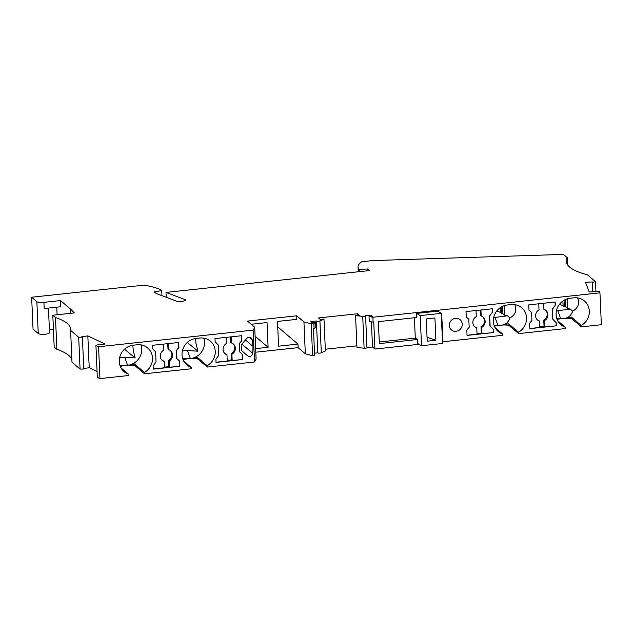 <?xml version="1.0" encoding="UTF-8"?>
<svg xmlns="http://www.w3.org/2000/svg" width="633" height="633" viewBox="0 0 633 633"><rect width="100%" height="100%" fill="white"/><g stroke="black" fill="none" stroke-linecap="round" stroke-linejoin="round"><path stroke-width="0.95" d="M358.254 271.779L358.056 267.158A60.641 14.725 -2.5 0 1 361.791 261.745L372.528 260.59L563.417 254.403L567.263 257.678L567.579 264.887M358.056 267.158A60.641 14.725 -2.5 0 0 358.468 268.701L358.594 271.739M166.218 297.281L166.004 292.438L369.656 270.552L367.805 268.985L359.228 269.341L359.322 271.66M359.228 269.341L358.468 268.701M367.805 268.985L367.884 270.742M166.004 292.438L184.986 299.575A4.471 1.084 177.5 0 1 185.596 300.089A4.471 1.084 177.5 0 1 183.254 301.15A5.104 1.242 177.5 0 1 176.148 301.015L156.161 293.498L154.317 291.932L161.724 290.571L161.953 295.674M161.724 290.571L160.972 289.93A60.641 14.725 177.5 0 0 143.881 285.166L31.65 297.233L33.043 329.089L38.249 333.52A5.744 1.393 177.5 0 0 45.291 334.208A5.744 1.393 177.5 0 0 49.524 332.673L48.448 308.073M70.69 313.303L70.508 309.062L60.515 300.564L43.906 302.345A5.744 1.393 177.5 0 1 36.856 301.656L31.65 297.233M60.515 300.564L60.784 306.752L44.175 308.532L43.906 302.345M56.764 307.179L57.097 314.759M70.508 309.062L74.314 312.916L52.808 315.226L54.193 347.082L56.883 349.369A95.749 23.255 177.5 0 1 71.893 359.948M52.808 315.226L55.49 317.513L56.883 349.369M55.49 317.513A95.749 23.255 177.5 0 1 70.667 329.223A95.749 23.255 177.5 0 1 70.603 330.363L71.996 362.218L80.082 369.102L78.69 337.247L70.603 330.363M78.69 337.247L82.393 337.167L83.785 369.023L80.082 369.102M82.393 337.167L81.657 336.811L87.829 335.854L89.213 367.71L83.77 368.556M97.063 371.436L89.213 367.71M95.931 345.491L98.558 346.742L99.951 378.597L97.324 377.355L95.931 345.491L98.131 344.629L98.867 344.985L105.038 344.02L87.829 335.854M144.459 372.457L134.481 363.967L135.454 366.096L144.522 373.81L144.459 372.457A15.319 14.377 130.4 0 0 147.647 347.952A15.319 14.377 130.4 0 0 137.068 344.771L133.381 345.175A15.319 14.377 -49.6 0 0 120.128 355.841A15.319 14.377 -49.6 0 0 124.1 371.69A15.319 14.377 -49.6 0 0 128.467 374.174L128.523 375.527L99.951 378.597M144.522 373.81L191.277 368.778L191.221 367.433A15.319 14.377 -49.6 0 1 186.862 364.94A15.319 14.377 -49.6 0 1 182.882 349.099A15.319 14.377 -49.6 0 1 196.135 338.426L199.83 338.03A15.319 14.377 130.4 0 1 210.401 341.211A15.319 14.377 130.4 0 1 207.22 365.716L197.235 357.218L198.208 359.354L207.276 367.061L207.22 365.716M207.276 367.061L254.537 361.981L253.145 330.125L254.711 327.221L256.104 359.077L254.537 361.981M98.558 346.742L253.145 330.125M156.058 361.957L155.615 351.837L152.379 348.482L152.237 345.317L178.696 342.477L178.933 347.865L176.575 350.603L176.931 358.697L179.503 360.905L179.732 366.293L153.281 369.134L153.139 365.977L156.058 361.957M242.494 359.552L216.035 362.392L215.9 359.228L218.812 355.216L218.369 345.096L215.133 341.733L214.998 338.576L241.45 335.735L241.687 341.124L239.329 343.861L239.685 351.948L242.257 354.156L242.494 359.552L232.169 360.494L231.9 354.258L231.227 353.689L231.496 359.924L232.169 360.494M245.446 339.976L253.058 346.449L252.116 339.731A3.189 2.999 -49.6 0 0 246.799 338.394L241.228 344.882L241.482 350.532L247.558 355.762A3.189 2.999 -49.6 0 0 252.709 353.309L241.893 344.107M253.058 346.449L252.709 353.309M255.803 352.193L298.103 347.652L297.945 344.091L278.567 346.172L277.491 321.429L296.869 319.349L296.711 315.788L247.495 321.081L254.711 327.221M255.107 336.242L268.107 347.303L267.031 322.553L251.222 324.254M268.107 347.303L255.645 348.641M298.103 347.652L305.32 353.792L312.599 355.746L311.207 323.882L303.935 321.928L305.32 353.792M296.711 315.788L303.935 321.928M277.729 326.889L297.945 344.091M314.087 328.543L315.796 327.316L315.582 322.371L313.873 323.598L314.087 328.543L313.462 328.614L314.641 355.524L312.599 355.746M313.873 323.598L311.207 323.882M371.16 316.397L371.104 315.115L372.449 316.255L369.023 316.627L369.245 321.572L373.755 322.134L374.934 349.044L372.497 346.971L366.966 347.564M319.918 320.955L321.303 352.818L325.386 350.911L323.993 319.048L319.918 320.955A1.915 0.467 177.5 0 1 318.011 321.263A1.915 0.467 177.5 0 1 316.405 320.994L310.811 321.596L312.156 322.735L315.582 322.371M316.405 320.994L317.798 352.85L314.538 353.198M321.303 352.818A1.915 0.467 177.5 0 1 319.404 353.127A1.915 0.467 177.5 0 1 317.798 352.85M323.993 319.048L320.251 319.451L318.486 317.956L357.558 313.754L357.629 315.44M356.893 345.832L325.315 349.226M357.558 313.754L359.315 315.258L355.572 315.653L356.965 347.517L364.11 348.213A1.915 0.467 -2.5 0 0 366.024 348.134A1.915 0.467 -2.5 0 0 366.966 347.691L365.581 315.827A1.915 0.467 -2.5 0 0 365.51 315.717L371.104 315.115M365.581 315.827A1.915 0.467 -2.5 0 1 364.632 316.278A1.915 0.467 -2.5 0 1 362.717 316.358L355.572 315.653M371.405 321.92L372.497 346.971M416.656 317.521L378.368 321.635L379.333 343.6L417.614 339.486L417.796 343.569L421.515 345.737L420.201 315.614L441.248 313.351L437.704 311.159L416.482 313.438L416.656 317.521M442.253 336.408L442.704 336.788L441.739 314.823L441.32 314.87M442.704 336.788L442.277 336.835M462.24 324.12A6.702 6.29 130.4 0 0 460.12 319.712A6.702 6.29 130.4 0 0 453.03 319.087A6.702 6.29 130.4 0 0 449.319 325.512A6.702 6.29 130.4 0 0 451.432 329.92A6.702 6.29 130.4 0 0 458.529 330.545A6.702 6.29 130.4 0 0 462.24 324.12M492.609 311.911L492.474 308.754L466.015 311.594L466.252 316.983L468.824 319.198L469.18 327.285L466.822 330.022L467.059 335.411L493.511 332.57L493.376 329.405L490.14 326.05L489.697 315.93L492.609 311.911L489.697 315.93M555.228 302.004L528.777 304.853L529.006 310.241L531.578 312.449L531.934 320.535L529.576 323.281L529.813 328.669L556.272 325.821L556.13 322.664L552.894 319.309L552.451 309.189L555.37 305.169L555.228 302.004M595.875 291.56L595.851 291.14L599.396 291.386L599.957 292.85L601.35 324.705L581.347 326.857L581.292 325.504A15.319 14.377 130.4 0 0 584.473 300.999A15.319 14.377 130.4 0 0 573.902 297.827L570.206 298.222A15.319 14.377 -49.6 0 0 556.953 308.888A15.319 14.377 -49.6 0 0 560.933 324.737A15.319 14.377 -49.6 0 0 565.293 327.229L565.356 328.574L518.593 333.599L518.538 332.254A15.319 14.377 130.4 0 0 521.719 307.749A15.319 14.377 130.4 0 0 511.147 304.568L507.452 304.964A15.319 14.377 -49.6 0 0 494.199 315.638A15.319 14.377 -49.6 0 0 498.179 331.486A15.319 14.377 -49.6 0 0 502.539 333.971L502.594 335.324L442.491 341.78M419.054 344.305L374.934 349.044M599.957 292.85L372.916 317.252L373.13 322.197M369.023 316.627L372.916 317.252M595.851 291.14L596.009 291.552L589.22 291.979L585.517 282.358L592.314 281.93L592.741 291.758M567.263 257.678A95.749 23.255 177.5 0 0 566.266 261.334A95.749 23.255 177.5 0 0 587.416 274.817L595.503 281.701L592.472 282.342L592.884 291.75M592.472 282.342L592.314 281.93M595.503 281.701L595.914 291.14M53.417 329.31L49.398 329.746M191.221 367.433L183.705 361.039M183.095 359.75A6.385 1.551 177.5 0 1 186.688 358.982L182.842 359.101M182.708 358.705L190.375 358.587A15.319 14.377 130.4 0 0 203.755 338.141M182.359 350.927L187.415 350.516L197.931 351.196L187.273 342.469M195.605 338.497L196.001 343.774L197.931 351.196M226.218 337.365L226.479 343.45A6.385 5.99 -49.6 0 0 225.055 353.712A6.385 5.99 -49.6 0 0 226.978 354.789L226.305 354.219A6.385 5.99 -49.6 0 1 224.731 353.42M227.223 360.383L231.496 359.924M232.976 343.719A6.385 5.99 -49.6 0 1 231.227 353.689M231.14 336.843L231.401 342.92L230.729 342.35L230.491 336.906M216.027 362.234L227.247 361.024L226.978 354.789M231.401 342.92A6.385 5.99 -49.6 0 1 233.324 343.988A6.385 5.99 -49.6 0 1 231.9 354.258M241.292 335.751L241.521 340.981L239.163 343.719L239.519 351.806L242.091 354.013L242.32 359.409M198.208 359.354A6.385 1.551 -2.5 0 0 190.375 358.587L187.415 350.516M197.235 357.218L190.375 358.587M134.481 363.967L127.621 365.328A15.319 14.377 130.4 0 0 140.993 344.882M128.467 374.174L120.943 367.781M120.333 366.499A6.385 1.551 177.5 0 1 123.933 365.724L120.088 365.85M119.953 365.455L127.621 365.328L124.661 357.257L135.177 357.938L124.519 349.21M119.605 357.677L124.661 357.257M132.851 345.238L133.246 350.516L135.177 357.938M163.456 344.115L163.725 350.191A6.385 5.99 -49.6 0 0 162.301 360.462A6.385 5.99 -49.6 0 0 164.224 361.53L163.551 360.96A6.385 5.99 -49.6 0 1 161.977 360.161M164.461 367.132L168.742 366.673L168.473 360.43A6.385 5.99 -49.6 0 0 170.222 350.46M168.386 343.584L168.647 349.661L167.974 349.092L167.737 343.656M168.742 366.673L169.415 367.243L179.732 366.293M153.273 368.976L164.493 367.773L164.224 361.53M168.647 349.661A6.385 5.99 -49.6 0 1 170.57 350.737A6.385 5.99 -49.6 0 1 169.146 361L168.473 360.43M169.415 367.243L169.146 361M178.538 342.493L178.759 347.723L176.409 350.46L176.765 358.547L179.329 360.763L179.566 366.151M135.454 366.096A6.385 1.551 -2.5 0 0 127.621 365.328M379.262 341.994L415.295 338.125L417.614 339.486M416.482 313.438L420.201 315.614M414.401 317.766L415.295 338.125M421.515 345.737L442.562 343.474L441.248 313.351M434.918 317.98L435.892 340.245L427.22 341.179L426.246 318.913L434.918 317.98M435.892 340.245L427.053 337.334M565.293 327.229L557.776 320.828M556.913 318.897L560.759 318.779A15.319 14.377 -49.6 0 1 556.834 318.668M577.644 297.906C579.757 303.753 578.095 308.176 572.659 311.167L570.191 309.054L556.383 310.953M572.659 311.167C571.203 315.448 568.466 317.853 564.454 318.383L560.759 318.779L557.8 310.708M570.191 309.054L567.635 308.58L565.712 306.95L564.351 306.696L564.074 300.256M559.58 304.149L564.351 306.696M559.991 304.497L559.96 303.69M563.101 305.628L562.895 301.015M565.388 299.567L565.712 306.95M567.208 298.855L567.635 308.58M581.292 325.504L571.306 317.014L572.279 319.143A6.385 1.551 -2.5 0 0 564.454 318.383L571.306 317.014M581.347 326.857L572.279 319.143M537.275 319.823A6.385 5.99 130.4 0 0 538.857 320.622L539.522 321.192A6.385 5.99 130.4 0 1 537.607 320.124A6.385 5.99 130.4 0 1 539.031 309.853L538.762 303.777M556.272 325.821L544.72 326.905L544.451 320.662L543.779 320.092L544.048 326.335L539.767 326.794M543.779 320.092A6.385 5.99 130.4 0 0 545.527 310.123M543.043 303.318L543.28 308.754L543.953 309.323L543.684 303.247M544.72 326.905L544.048 326.335M539.522 321.192L539.799 327.435L529.805 328.511M556.13 322.664L556.098 325.679M555.964 322.521L552.894 319.309M552.728 319.167L552.451 309.189M555.37 305.169L552.285 309.046M555.07 302.028L555.196 305.027M544.451 320.662A6.385 5.99 130.4 0 0 545.875 310.399A6.385 5.99 130.4 0 0 543.953 309.323M557.167 319.546A6.385 1.551 177.5 0 1 560.759 318.779M496.826 310.89L500.339 312.378L500.141 307.765M497.237 311.238L497.206 310.439M494.159 325.639L498.005 325.52A15.319 14.377 -49.6 0 1 494.08 325.409M494.413 326.296A6.385 1.551 177.5 0 1 498.005 325.52L495.046 317.45L493.629 317.695M502.539 333.971L495.022 327.577M474.521 326.573A6.385 5.99 130.4 0 0 476.095 327.372L476.768 327.941A6.385 5.99 130.4 0 1 474.845 326.865A6.385 5.99 130.4 0 1 476.277 316.603L476.008 310.518M493.511 332.57L481.966 333.646L481.689 327.411L481.017 326.842L481.294 333.077L477.013 333.536M481.017 326.842A6.385 5.99 130.4 0 0 482.773 316.872M480.289 310.059L480.526 315.503L481.199 316.073L480.93 309.996M481.966 333.646L481.294 333.077M476.768 327.941L477.045 334.177L467.051 335.253M493.376 329.405L493.344 332.428M493.21 329.263L490.14 326.05M489.974 325.908L489.531 315.788M492.316 308.769L492.442 311.768M481.689 327.411A6.385 5.99 130.4 0 0 483.121 317.141A6.385 5.99 130.4 0 0 481.199 316.073M514.882 304.647C517.003 310.502 515.341 314.925 509.905 317.916L507.437 315.804L495.046 317.45M509.905 317.916C508.449 322.197 505.712 324.594 501.7 325.125L498.005 325.52M518.538 332.254L508.552 323.764L509.525 325.892A6.385 1.551 -2.5 0 0 501.7 325.125L508.552 323.764M504.454 305.604L504.873 315.321L507.437 315.804M518.593 333.599L509.525 325.892M500.339 312.378L504.873 315.321M502.634 306.317L502.958 313.691M501.597 313.438L501.312 307.005M184.986 299.575L185.034 300.651M36.856 301.656L38.249 333.52M362.717 316.358L364.11 348.213M252.116 339.731L249.196 337.239"/></g></svg>
